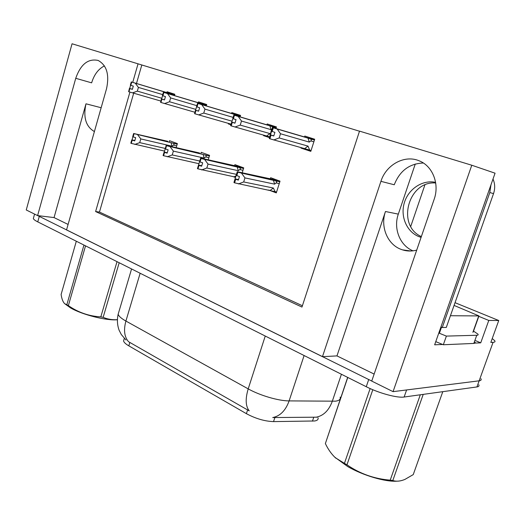 <?xml version="1.0" encoding="UTF-8"?>
<svg xmlns="http://www.w3.org/2000/svg" width="525" height="525" viewBox="0 0 525 525"><rect width="100%" height="100%" fill="white"/><g stroke="black" fill="none" stroke-linecap="round" stroke-linejoin="round"><path stroke-width="0.79" d="M94.402 131.558C85.877 126.643 83.068 117.39 85.982 103.806L54.055 217.58L37.61 215.598L26.25 209.974L72.05 43.772L138.049 63.827L132.74 82.327M413.031 250.838C399.892 245.621 393.186 228.5 398.317 214.128L415.275 163.99M374.141 374.076L336.965 355.898L385.468 211.509C380.133 226.511 387.319 244.374 401.08 249.368L402.465 249.854C407.098 251.304 411.843 251.396 416.699 250.13M318.078 417.841C318.445 419.482 317.317 420.525 314.692 420.978L273.545 421.608C264.757 421.306 255.708 418.661 246.396 413.674L128.815 345.85C125.678 344.013 123.926 342.372 123.572 340.928L124.038 339.36M492.227 338.559L494.747 340.725C495.397 341.696 494.845 342.228 493.08 342.32L479.148 380.822C480.952 380.579 481.563 379.877 480.985 378.722C481.563 379.877 480.952 380.579 479.148 380.822L393.061 391.65L371.733 381.091L434.155 199.303C439.72 183.973 432.659 166.071 419.35 160.893C404.709 154.409 386.065 164.719 380.927 181.335L322.462 356.685L66.537 229.93L106.542 88.705C109.535 74.635 106.746 65.218 98.155 60.447C88.154 58.321 80.679 64.267 75.738 78.304L37.61 215.598M423.353 163.013C409.48 163.537 399.781 170.782 394.262 184.761L380.927 181.335M68.093 224.438L54.055 217.58M336.965 355.898L322.462 356.685M475.657 340.673L480.723 342.845L475.151 343.081M442.7 344.466L434.654 344.807L495.062 173.191L471.778 165.231L393.061 391.65M478.807 316.352L488.782 320.447L480.723 342.845M488.782 320.447L498.75 320.519L455.031 302.682M493.08 342.32L490.836 342.418L498.75 320.519M129.924 92.111L95.616 211.555L301.967 307.066L359.527 131.125L471.778 165.231M359.5 131.217L138.049 63.827M133.678 93.24L99.461 212.067L302.4 305.747M99.461 212.067L95.616 211.555M141.796 65.047L136.493 83.455M206.318 105.912L206.732 104.521L198.502 101.87L198.253 102.697M240.096 116.872L240.548 115.395L231.814 112.586L231.551 113.433M228.513 123.408L228.349 123.939L230.875 124.779M275.966 128.533L276.465 126.945L267.179 123.959L266.91 124.832M263.701 135.122L263.543 135.64L269.292 137.55M301.133 147.577L300.969 148.083L310.807 151.351L314.692 139.23L304.802 136.054L304.513 136.959M174.457 95.576L174.845 94.264L167.068 91.763L166.838 92.564M208.228 159.83L209.58 155.367L201.265 152.322L200.97 153.307M242.209 172.791L243.738 167.869L234.911 164.633L234.596 165.664M232.634 176.433L235.331 177.45M268.721 190.037L276.308 192.898L280.028 181.145L270.644 177.713L270.309 178.789M176.177 147.656L177.384 143.588L169.542 140.713L169.26 141.658M310.971 150.852L300.969 148.083M269.358 137.268L263.543 135.64M230.915 124.661L228.349 123.939M75.738 78.304L91.632 82.845C94.139 74.589 98.405 68.939 104.436 65.888M128.815 345.85L129.839 342.438L128.605 341.755C124.359 337.057 123.46 330.153 125.908 321.051L248.207 388.874C259.836 395.443 278.512 400.923 289.118 400.903C285.646 410.511 280.179 416.062 272.738 417.559L317.343 417.172M371.752 381.038L37.741 215.618M478.8 384.753C479.371 385.941 478.748 386.669 476.936 386.938L479.148 380.822L406.606 389.95L404.132 397.025C397.366 398.173 378.86 393.159 366.253 386.722L37.761 221.878C35.162 220.566 33.679 219.47 33.324 218.59L33.58 217.672M129.839 342.438L249.244 410.878C245.562 406.245 245.214 398.908 248.207 388.874L265.25 336.033M476.936 386.938L404.132 397.025M164.548 151.095L131.276 143.397L132.215 140.155L134.735 140.903L135.673 137.662L132.694 136.743L133.632 133.494L167.777 141.304M131.165 143.318L130.81 143.22L131.749 139.985L130.928 143.266M165.198 148.431L139.716 142.636L140.798 138.922L171.97 146.167L173.46 145.103C174.49 144.342 174.215 143.673 172.64 143.095L134.098 133.665L133.153 136.913M133.632 133.494L134.098 133.665M131.276 143.397L132.215 140.155M134.846 140.523L132.018 139.873L132.904 136.822M171.97 146.167L171.019 142.629M139.716 142.636L134.807 144.434M137.629 134.722L140.798 138.922M134.787 140.726L132.097 140.116M134.794 140.693L131.873 140.024M160.834 101.049L128.835 91.777L129.767 88.528L132.385 89.342L133.317 86.1L130.817 85.326L131.749 82.071L131.289 81.926L130.357 85.175L130.817 85.326M132.398 89.303L129.767 88.528M128.953 91.816L129.885 88.568M129.544 88.456L128.612 91.698L129.426 88.417L132.398 89.289M132.412 89.25L129.426 88.417M161.831 98.273L137.333 91.133L132.458 92.892M170.238 93.699L174.622 95.012L170.12 93.66L171.537 94.703M170.12 93.66L168.518 93.161L168.965 93.929M168.518 93.161L135.26 83.16L138.41 87.412L162.717 94.618M137.333 91.133L138.41 87.412M135.26 83.16L131.749 82.071M131.289 81.926L174.654 94.913M129.695 88.456L130.613 85.253M198.955 163.695L163.583 155.735L164.574 152.401L167.147 153.162L168.131 149.828L165.067 148.883L166.3 145.366L199.546 152.978M163.472 155.649L163.091 155.551L164.076 152.217L163.216 155.597M199.743 161.011L172.233 154.934L173.375 151.108L204.153 158.077L205.649 156.968C206.673 156.168 206.384 155.479 204.776 154.895L166.55 145.727L165.559 149.067M166.051 145.543L166.55 145.727M163.583 155.735L164.574 152.401M167.272 152.742L164.259 152.073L165.191 148.929M204.153 158.077L203.136 154.422M172.233 154.934L167.193 156.798M170.159 146.797L173.375 151.108M167.206 152.965L164.443 152.355M167.213 152.933L164.207 152.263M235.43 177.115L197.958 168.86L198.995 165.428L201.626 166.202L202.663 162.77L199.507 161.798L200.648 158.123L242.727 167.495M233.363 165.388L242.707 167.488M197.833 168.768L197.433 168.663L198.47 165.231L197.564 168.715M236.309 174.313L206.824 168.013L208.018 164.076L238.298 170.717L239.794 169.555C240.811 168.722 240.509 168.007 238.882 167.416L201.068 158.557L200.032 161.995M200.543 158.36L201.068 158.557M197.958 168.86L198.995 165.428M201.764 165.736L198.548 165.04L199.526 161.805M238.298 170.717L237.208 166.93M206.824 168.013L201.639 169.942M204.763 159.646L208.018 164.076M234.17 176.761L235.791 175.947M201.692 165.985L198.857 165.382M201.698 165.946L198.601 165.283M276.596 191.993L234.59 182.851L235.679 179.314L238.37 180.108L239.466 176.571L236.184 175.337L233.993 182.287L237.261 171.714L278.388 180.548M234.458 182.752L234.025 182.641M275.126 191.704L273.368 188.029L243.692 181.952L244.952 177.896L274.595 184.15L276.084 182.936C277.095 182.057 276.773 181.322 275.12 180.718L237.871 172.233L236.775 175.777M237.871 172.233L237.261 171.714M234.59 182.851L235.679 179.314M238.534 179.576L235.095 178.868M237.307 172.023L236.211 175.567M274.595 184.15L273.42 180.232M243.692 181.952L238.357 183.953M241.644 173.342L244.952 177.896M270.231 190.345L273.368 188.029M238.448 179.865L235.535 179.261M235.121 179.104L234.17 182.693M238.462 179.819L235.266 179.156M194.867 112.245L160.821 102.434L161.798 99.1L164.482 99.927L165.46 96.593L162.907 95.799L163.885 92.453L163.393 92.295L162.415 95.642L162.907 95.799M164.515 99.829L161.798 99.1M160.952 102.48L161.923 99.14M161.562 99.022L160.584 102.355L161.438 98.982M195.812 109.377L169.536 101.758L164.528 103.582M202.086 103.963L206.502 105.289L201.961 103.924L203.418 105.046M201.961 103.924L200.327 103.418L200.826 104.272M200.327 103.418L167.468 93.568L170.664 97.932L196.836 105.656M169.536 101.758L170.664 97.932M167.468 93.568L163.885 92.453M163.393 92.295L206.535 105.177M161.621 98.989L162.586 95.694M231.052 124.13L194.834 113.774L195.864 110.335L198.607 111.188L199.638 107.75L197.026 106.943L198.056 103.497L197.531 103.327L196.501 106.772L197.026 106.943M198.64 111.07L195.864 110.335M194.965 113.82L195.996 110.381M195.608 110.257L194.578 113.689L195.477 110.211M231.938 121.17L203.772 113.059L198.627 114.942M235.856 114.85L240.306 116.176L235.718 114.804L237.221 116.018M235.718 114.804L234.058 114.293L234.623 115.244M234.058 114.293L201.718 104.632L204.96 109.115L233.107 117.383M203.772 113.059L204.96 109.115M201.718 104.632L198.056 103.497M197.531 103.327L240.345 116.058M195.569 110.184L196.58 106.798M269.463 136.802L231.066 125.849L232.148 122.312L234.964 123.178L236.047 119.634L233.376 118.807L234.458 115.257L233.901 115.08L230.652 125.711L233.874 115.021L276.255 127.614M231.21 125.895L232.293 122.358M231.735 122.174L230.652 125.711M235.003 123.053L231.722 122.108M270.093 134.439L269.843 133.553L240.247 125.094L234.951 127.05M266.733 135.968L269.843 133.553M271.733 126.413L276.216 127.746L271.582 126.368L273.131 127.693M271.582 126.368L269.896 125.843L271.058 129.668L271.917 128.953M269.896 125.843L238.206 116.425L241.493 121.032L271.058 129.668M240.247 125.094L241.493 121.032M238.206 116.425L234.458 115.257M233.376 118.807L232.818 118.63M311.095 150.465L269.745 138.744L270.887 135.089L273.774 135.982L274.916 132.326L272.186 131.48L273.328 127.818L272.731 127.627L269.305 138.593L271.248 130.738L272.527 127.509L314.475 139.906M269.896 138.79L271.038 135.142M270.447 134.945L269.305 138.593M273.82 135.837L270.309 134.84M309.645 150.065L308.011 146.107L279.175 137.944L273.728 139.972M304.717 148.575L308.011 146.107M309.921 138.725L314.423 140.057L309.921 138.725C311.456 139.374 311.738 140.103 310.774 140.917L313.858 141.822M309.757 138.672L308.044 138.141L309.291 142.104L310.774 140.917M308.044 138.141L277.161 129.012L280.488 133.75L309.291 142.104M279.175 137.944L280.488 133.75M277.161 129.012L273.328 127.818M272.186 131.48L271.589 131.289M435.592 182.359C422.448 179.504 408.247 189.085 404.276 202.965C400.155 216.792 406.954 232.267 419.475 236.841L421.083 237.366M421.358 236.578C396.263 225.737 408.142 180.574 435.697 182.995M440.928 326.97L442.28 327.482L446.289 327.449L493.526 193.627C495.219 188.56 495.049 183.704 493.001 179.058M442.28 327.482L489.818 192.531L490.967 184.826M435.763 341.644L443.323 344.754L474.095 343.416L475.237 342.983L475.105 342.202M473.524 331.118L477.986 334.169L478.183 334.812L477.468 335.245L446.388 336.098L443.323 344.754M438.802 333.027L446.388 336.098M454.066 305.419L478.951 315.932L450.43 315.722M397.156 481.163C385.514 482.108 363.044 475.486 347.721 466.561L334.694 457.124M372.803 389.721L346.966 464.802L344.439 463.358L370.138 388.566M347.78 377.449L325.369 443.566C328.125 449.354 331.459 454.079 335.37 457.754L344.439 463.358M325.369 443.566L347.662 377.39M423.222 394.38L392.812 480.526L390.213 480.152L420.308 394.78M392.812 480.526C396.316 481.661 400.332 481.3 404.867 479.443L413.241 474.607L442.792 391.67M346.966 464.802C359.894 473.747 374.305 478.866 390.213 480.152M117.331 319.758C106.293 320.801 81.953 314.659 70.448 307.84L64.693 303.693L66.832 304.743L83.954 245.063M85.536 245.851L68.368 305.616L66.832 304.743M76.315 241.224L61.11 294.473C61.792 299.02 62.987 302.092 64.693 303.693M119.188 262.743L103.149 317.343L100.82 316.877L117.022 261.653M103.149 317.343C107.54 319.2 112.271 319.981 117.338 319.686M68.368 305.616C78.192 312.447 89.014 316.201 100.82 316.877M85.982 103.806L101.148 107.73M385.468 211.509L398.317 214.128M312.46 421.148L313.773 417.224M424.869 184.984L410.747 226.406M273.545 421.608L274.89 417.519M246.396 413.674L247.61 409.92M304.106 355.53L289.118 400.903L335.521 401.185C339.229 400.654 340.771 399.289 340.154 397.09M315.925 417.25C323.4 415.866 328.847 410.563 332.266 401.356L341.421 374.259M118.781 312.145L118.158 314.239C118.722 316.188 121.301 318.458 125.908 321.051L140.142 273.256M366.253 386.722L368.701 379.588M37.761 221.878L39.277 216.425M177.207 144.178L172.64 143.095M173.46 145.103L176.708 145.865M209.403 155.964L204.776 154.895M205.649 156.968L208.871 157.703M243.554 168.466L238.882 167.416M239.794 169.555L242.99 170.264M269.213 178.552L278.408 180.554M279.838 181.742L275.12 180.718M276.084 182.936L279.248 183.612M476.733 335.317L473.826 343.435M489.818 192.531L493.526 193.627M441.518 327.18L439.497 332.922M478.649 316.175L472.881 332.292M123.572 340.928L124.327 338.395M402.465 249.854L410.812 251.009M125.993 340.01L121.334 334.582L119.103 330.232C117.246 325.021 116.937 319.692 118.158 314.239L131.572 268.957M33.324 218.59L34.571 214.095M420.197 237.09L421.129 237.248M478.872 316.162L473.202 332.01M335.816 458.187L335.37 457.754"/></g></svg>
